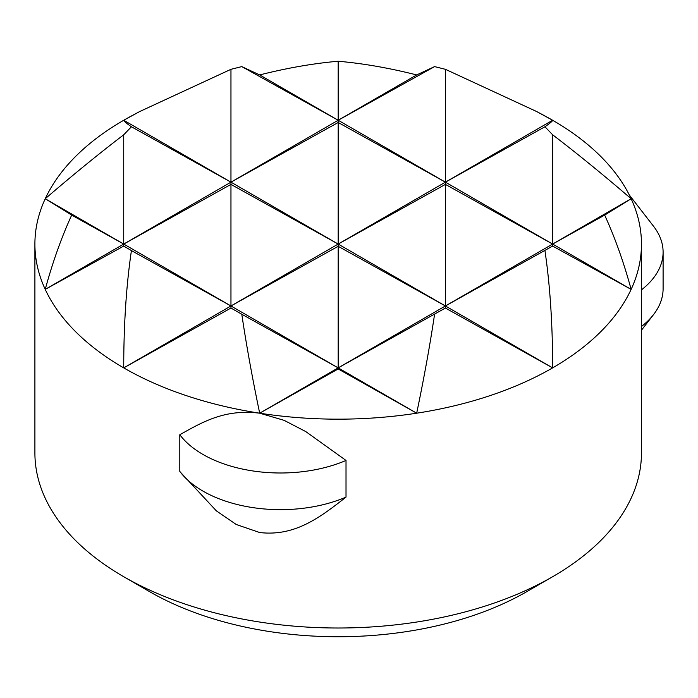 <?xml version="1.0" encoding="UTF-8"?>
<svg xmlns="http://www.w3.org/2000/svg" width="698" height="698" viewBox="0 0 698 698"><rect width="100%" height="100%" fill="white"/><g stroke="black" fill="none" stroke-linecap="round" stroke-linejoin="round"><path stroke-width="1.05" d="M416.68 74.93L434.575 66.607L338.181 120.257L338.181 61.25C362.916 63.405 389.083 67.959 416.68 74.93L338.181 120.257L338.181 122.49L445.411 182.161L445.411 69.311L536.692 111.558L544.283 115.615A303.281 175.102 180 0 1 552.633 120.257A303.281 175.102 180 0 1 631.132 198.747L631.132 198.747A303.281 175.102 180 0 1 641.462 244.064L641.462 452.906A303.281 175.102 180 0 1 552.633 576.723A303.281 175.102 180 0 1 123.729 576.723L123.729 576.723A303.281 175.102 180 0 1 34.9 452.906L34.9 244.064A303.281 175.102 180 0 1 45.23 198.747A303.281 175.102 180 0 1 123.729 120.257L123.729 120.257A303.281 175.102 180 0 1 132.079 115.615L139.67 111.558L230.959 69.311L241.787 66.607L338.181 120.257L123.729 244.064L123.729 134.775L131.425 126.774L230.959 182.161L230.959 69.311M149.564 591.642L123.729 576.723L149.564 591.642A266.741 154.005 180 0 1 149.564 591.634A266.741 154.005 180 0 0 526.798 591.642L552.633 576.723M180.424 472.206A109.621 63.291 0 0 1 179.805 471.394L179.805 434.732C202.813 421.836 225.07 408.836 259.682 413.199L284.121 420.344L305.75 431.565L346.016 460.444L346.016 497.107C319.222 518.169 294.46 536.561 259.682 532.539L236.299 524.512L216.406 510.901L180.424 472.206A109.621 63.291 0 0 0 252.118 507.498A109.621 63.291 0 0 0 346.016 497.107M641.462 244.064A303.281 175.102 180 0 1 631.132 289.382A303.281 175.102 180 0 1 552.633 367.881A303.281 175.102 180 0 1 416.68 413.199A303.281 175.102 180 0 1 259.682 413.199L259.682 413.199A303.281 175.102 180 0 1 123.729 367.881A303.281 175.102 180 0 1 45.23 289.382A303.281 175.102 180 0 1 34.9 244.064M631.132 198.747L552.633 244.064L552.633 134.775C577.368 153.682 603.534 175.006 631.132 198.747L604.669 215.106L552.633 244.064L445.411 305.968L445.411 184.394L338.181 244.064L338.181 122.49L230.959 182.161L230.959 184.394L123.729 244.064L45.23 289.382C52.629 262.212 61.45 237.46 71.693 215.106L123.729 244.064L123.729 246.08L45.23 289.382M641.366 289.932A109.621 63.291 -0 0 0 663.1 252.1A109.621 63.291 -0 0 0 659.366 235.723A109.621 63.291 -0 0 0 653.546 226.265L629.273 194.925M179.805 434.732A109.621 63.291 0 0 0 252.118 470.836A109.621 63.291 0 0 0 346.016 460.444M641.366 326.585A109.621 63.291 -0 0 0 653.546 314.597A109.621 63.291 -0 0 0 663.1 288.754L663.1 252.1M536.692 111.558L552.633 120.257L230.959 305.968L230.959 184.394L338.181 244.064L338.181 246.298L230.959 305.968L123.729 367.881C123.729 324.439 126.294 285.342 131.425 250.582L230.959 305.968L230.959 308.045L123.729 367.881M552.633 120.257C552.633 121.051 550.068 123.223 544.937 126.774L445.411 182.161L445.411 184.394L552.633 244.064L552.633 246.08L445.411 305.968L338.181 367.881L338.181 246.298L445.411 305.968L445.411 308.045L338.181 367.881L259.682 413.199C252.292 377.801 246.324 344.812 241.787 314.24L338.181 367.881L338.181 368.963L259.682 413.199M131.425 126.774C126.294 123.223 123.729 121.051 123.729 120.257L139.67 111.558M71.693 215.106L45.23 198.747C72.828 175.006 98.994 153.682 123.729 134.775M434.575 314.24C430.038 344.812 424.07 377.801 416.68 413.199L338.181 368.963M241.787 314.24L230.959 308.045M416.68 413.199L45.23 198.747M544.937 250.582C550.068 285.342 552.633 324.439 552.633 367.881L445.411 308.045M552.633 367.881L123.729 120.257M604.669 215.106C614.912 237.46 623.733 262.212 631.132 289.382L552.633 246.08M631.132 289.382L259.682 74.93C287.279 67.959 313.446 63.405 338.181 61.25M241.787 66.607L259.682 74.93M544.937 126.774L552.633 134.775M434.575 66.607L445.411 69.311M131.425 250.582L123.729 246.08M641.462 330.198L653.546 314.597"/></g></svg>
